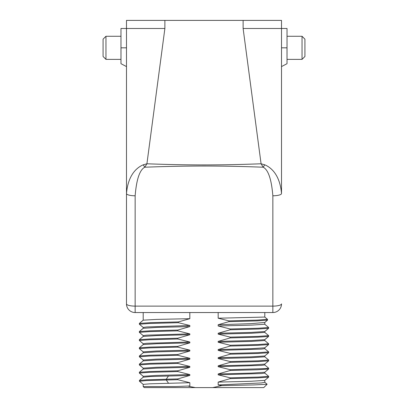 <?xml version="1.0" encoding="UTF-8"?>
<svg xmlns="http://www.w3.org/2000/svg" width="408" height="408" viewBox="0 0 408 408"><rect width="100%" height="100%" fill="white"/><g stroke="black" fill="none" stroke-linecap="round" stroke-linejoin="round"><path stroke-width="0.61" d="M120.998 63.699L126.49 66.591L126.49 47.823L120.998 47.823L120.977 63.572L120.977 28.484L126.49 28.484L126.49 20.4L281.51 20.4L281.51 193.54L281.51 47.823L287.002 47.823L287.023 63.572L287.023 28.484L281.51 28.484L281.51 47.823M120.977 41.376L120.977 63.689M120.977 59.374L105.963 59.374L105.963 36.276L120.977 36.276M105.963 59.374L103.076 56.483L103.076 39.163L105.963 36.276M126.49 66.591L126.49 193.53M281.51 28.484L243.117 28.484L261.079 163.781C220.539 165.306 187.461 165.306 146.921 163.781L143.32 164.791C136.078 167.775 127.974 175.802 126.49 193.54L126.49 28.484L164.883 28.484L164.883 20.4M126.49 193.54L126.49 303.884A8.66 8.66 0 0 0 135.15 312.543L135.15 306.122A8.66 2.244 180 0 1 126.49 303.884L126.49 193.54A8.66 2.244 180 0 0 135.15 195.779L135.15 306.122L272.85 306.122L272.85 312.543L135.15 312.543L189.832 312.543L189.832 318.684L156.687 319.398L143.223 320.168L139.368 323.406L139.363 324.207L150.032 323.457L178.378 322.702L178.378 321.922L150.45 322.657L139.378 323.396M126.49 262.864L126.49 272.707L126.49 262.864M126.49 47.823L126.49 28.484L137.2 28.484M264.68 164.791A8.66 1.173 120.7 0 1 263.221 167.214L261.079 163.781L264.68 164.791C271.891 167.759 280.021 175.761 281.51 193.54L281.51 193.53M271.896 28.484L270.8 28.484M287.023 63.689L287.023 41.376M302.037 59.374L304.924 56.483L304.924 39.163L302.037 36.276L302.037 59.374L287.023 59.374M273.38 20.4L271.723 20.4L273.38 20.4M254.444 20.4L250.497 20.4M134.62 20.4L136.277 20.4L134.62 20.4M152.031 20.4L157.503 20.4L152.031 20.4M251.741 341.409L251.313 341.409M218.168 374.825L261.436 373.529L264.797 373.096L264.797 372.239L251.308 373.111L218.168 373.957L218.168 374.825L230.194 377.834L230.194 378.619L218.168 382.102L218.168 384.953L221.768 385.621L254.097 384.912L267.107 384.249L263.757 387.6L144.243 387.6L143.203 386.56L175.455 386.56L189.832 385.983L175.455 386.56M189.832 312.543L264.797 312.543L264.797 317.057L218.168 318.209L228.908 320.872L228.908 321.657L218.168 324.743L251.099 323.656L264.792 322.458L264.797 324.248L251.736 325.115L218.168 325.982L230.194 328.991L230.194 329.776L218.168 333.254L218.168 334.121L230.194 337.13L230.194 337.916L218.168 341.394L218.168 342.261L230.194 345.27L230.194 346.055L218.168 349.539L251.221 348.687L264.797 347.805L264.797 348.672L261.436 349.105L218.168 350.401L230.194 353.415L230.194 354.195L218.168 357.678L218.168 358.545L230.194 361.554L230.194 362.335L218.168 365.818L218.168 366.685L230.194 369.694L230.194 370.479L218.168 373.957M218.168 312.543L218.168 318.209M218.168 324.743L218.168 325.982M218.168 334.121L251.736 333.254L264.797 332.392L264.797 331.525L251.272 332.408L218.168 333.254M218.168 342.261L251.736 341.399L264.797 340.532L264.797 339.665L251.246 340.547L218.168 341.394M218.168 349.539L218.168 350.401M264.777 355.98L251.236 356.832L218.168 357.678M230.194 353.415L258.172 352.665L268.663 351.92L268.663 352.706L264.792 355.965L264.797 356.811L251.736 357.678L218.168 358.545M230.194 361.554L258.208 360.805L268.663 360.06L268.663 360.84L264.777 364.12L251.277 364.966L218.168 365.818M264.797 364.104L264.797 364.956L261.436 365.384L218.168 366.685M218.168 382.102L251.287 381.25L264.797 380.368L264.797 382.311L261.431 382.939L218.168 384.953M267.475 319.311L257.076 320.122L228.908 320.872M178.378 321.922L189.832 318.684M267.531 320.127L256.642 320.918L228.908 321.657M143.203 328.307L143.203 327.435L146.508 326.976L189.832 325.487L178.378 322.702M221.768 385.621L212.69 387.6M195.31 387.6L188.629 386.269M143.203 386.56L143.203 384.387L149.899 383.811L189.832 382.709L189.832 385.983M189.832 382.709L177.806 379.7L177.806 378.915L189.832 375.436L150.226 376.548L143.203 377.216L143.203 376.298L156.264 375.431L189.832 374.57L189.832 375.436M189.832 374.57L177.806 371.56L177.806 370.775L189.832 367.292L156.708 368.144L143.203 369.026L143.203 368.159L156.264 367.292L189.832 366.43L189.832 367.292M189.832 366.43L177.806 363.416L177.806 362.635L189.832 359.152L156.733 360.004L143.203 360.881L143.203 360.019L156.264 359.152L189.832 358.285L189.832 359.152M189.832 358.285L177.806 355.276L177.806 354.496L189.832 351.013L156.764 351.859L143.203 352.741L143.203 351.875L156.31 351.007L189.832 350.146L189.832 351.013M189.832 350.146L177.806 347.137L177.806 346.351L189.832 342.873L156.789 343.72L143.228 344.566M189.832 325.487L189.832 326.589L177.806 330.072L177.806 330.852L189.832 333.866L189.832 334.733L177.806 338.212L177.806 338.997L189.832 342.006L189.832 342.873M268.663 327.496L258.223 328.241L230.194 328.991M177.806 330.072L150.195 330.806L139.352 331.536M189.832 326.589L156.713 327.44L143.223 328.292L139.337 331.556M268.663 335.636L258.198 336.386L230.194 337.13M189.832 334.733L156.754 335.58L143.223 336.427L139.337 339.691M177.806 338.212L150.231 338.946L139.358 339.675M268.663 343.781L258.177 344.525L230.194 345.27M177.806 346.351L150.261 347.086L139.358 347.815L143.228 344.571M189.832 333.866L146.564 335.162L143.203 335.595L143.203 336.447M189.832 342.006L146.564 343.301L143.203 343.735L143.203 344.592M272.85 312.543A8.66 8.66 0 0 0 281.51 303.884A8.66 8.66 0 0 1 272.85 312.543L264.797 312.543M281.51 193.54L281.51 193.54A8.66 2.244 180 0 1 272.85 195.779C271.504 179.387 268.296 169.866 263.221 167.214C220.963 165.628 187.037 165.628 144.779 167.214A8.66 1.173 -120.7 0 1 143.32 164.796M281.51 303.884A8.66 2.244 180 0 1 272.85 306.122L272.85 195.437M164.883 28.484L146.921 163.781L144.779 167.214C139.694 169.891 136.486 179.413 135.15 195.779M268.648 328.307L257.79 329.042L230.194 329.776M177.806 330.852L149.782 331.602L139.337 332.352L139.337 331.566M268.642 336.452L257.764 337.181L230.194 337.916M177.806 338.997L149.823 339.742L139.337 340.486L139.337 339.706M268.642 344.592L257.744 345.326L230.194 346.055M177.806 347.137L149.843 347.881L139.337 348.626M177.806 355.276L149.807 356.026L139.337 356.77M177.806 354.496L150.241 355.225L139.358 355.955M268.648 360.871L257.795 361.605L230.194 362.335M177.806 363.416L149.782 364.166L139.337 364.915M177.806 362.635L150.215 363.365L139.352 364.099M264.777 364.92L268.658 368.184L266.021 368.572L230.194 369.694M268.648 369.01L257.82 369.745L230.194 370.479M177.806 371.56L149.761 372.305L139.337 373.055M177.806 370.775L150.195 371.51L139.352 372.244M268.663 376.339L258.249 377.084L230.194 377.834M264.772 380.389L268.642 377.14L257.825 377.885L230.194 378.619M268.642 352.731L257.759 353.466L230.194 354.195M177.806 378.915L146.829 379.782L139.419 380.44M177.806 379.7L146.477 380.577L139.465 381.25M243.117 28.484L243.117 20.4M168.514 383.214L166.255 379.965L166.255 379.185L168.514 375.936M287.002 63.699L281.51 66.591M302.037 36.276L287.023 36.276M249.518 20.4L255.296 20.4L249.518 20.4M266.5 20.4L269.076 20.4M271.856 20.4L273.493 20.4L271.856 20.4M158.483 20.4L152.704 20.4L158.483 20.4M143.942 20.4L138.924 20.4L143.942 20.4M136.144 20.4L134.507 20.4L136.144 20.4M264.782 317.052L267.51 319.342M267.531 319.367L267.531 320.147M267.51 320.173L264.751 322.493M139.368 324.233L143.223 327.466M264.761 324.233L268.612 327.471M264.756 332.377L268.612 335.611M264.761 340.517L268.612 343.755M143.203 312.543L143.203 320.183M268.612 328.302L264.761 331.541M143.223 335.626L139.337 332.362M268.612 336.447L264.756 339.68M139.337 340.502L143.223 343.765M264.761 347.825L268.612 344.587M139.347 347.845L139.347 348.626L143.223 351.9M268.622 327.496L268.622 328.277M268.622 335.636L268.622 336.421M268.622 344.561L268.622 343.781M139.378 356.77L139.378 355.99M139.378 364.915L139.378 364.13M268.658 368.195L268.658 368.98L264.777 372.254M139.368 373.055L139.368 372.275M264.772 373.065L268.642 376.319L268.648 377.12M139.388 355.965L143.244 352.726M264.777 356.781L268.668 360.045M139.388 364.104L143.239 360.871M139.378 372.249L143.239 369.01M268.663 351.91L264.792 348.656M139.434 380.384L143.234 377.196M264.751 382.245L267.097 384.219M139.419 381.194L139.419 380.409M143.228 384.407L139.434 381.22M143.244 360.029L139.388 356.796M143.239 368.174L139.388 364.936M143.239 376.319L139.378 373.08"/></g></svg>
